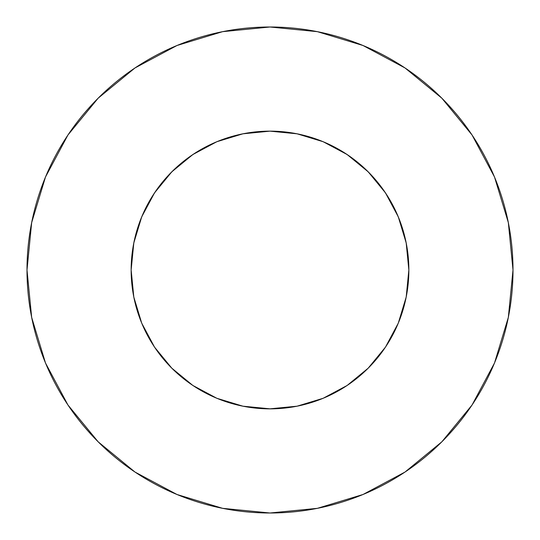 <?xml version="1.0" encoding="UTF-8"?>
<svg xmlns="http://www.w3.org/2000/svg" width="540" height="540" viewBox="0 0 540 540"><rect width="100%" height="100%" fill="white"/><g stroke="black" fill="none" stroke-linecap="round" stroke-linejoin="round"><path stroke-width="0.81" d="M131.146 269.818L131.146 270A138.854 138.854 0 0 1 270 131.146A138.854 138.854 0 0 1 408.854 270L406.188 242.912L398.291 216.864L385.459 192.854L368.186 171.815L347.146 154.541L323.136 141.71L297.088 133.812L270 131.146L242.912 133.812L216.864 141.71L192.854 154.541L171.815 171.815L154.541 192.854L141.71 216.864L133.812 242.912L131.146 270L133.812 297.088L141.71 323.136L133.812 297.088M27 270A243 243 0 0 1 270 27A243 243 0 0 1 513 270A243 243 0 0 1 270 513A243 243 0 0 1 27 270L31.671 317.405L45.495 362.995L67.952 405.007L98.172 441.828L134.993 472.048L177.005 494.505L222.595 508.329L270 513L317.405 508.329L362.995 494.505L405.007 472.048L441.828 441.828L472.048 405.007L494.505 362.995L508.329 317.405L513 270L508.329 222.595L494.505 177.005L472.048 134.993L441.828 98.172L405.007 67.952L362.995 45.495L317.405 31.671L270 27L222.595 31.671L177.005 45.495L134.993 67.952L98.172 98.172L67.952 134.993L45.495 177.005L31.671 222.595L27 270M270.709 131.146L267.071 131.173M269.71 131.146L270.29 131.146L269.71 131.146M269.278 131.146L272.93 131.173M269.71 408.854L297.088 406.188L323.136 398.291L347.146 385.459L368.186 368.186L385.459 347.146L398.291 323.136L406.188 297.088L398.291 323.136M131.146 270.29L131.146 270A138.854 138.854 0 0 0 270 408.854A138.854 138.854 0 0 0 408.854 270L406.188 297.088M141.71 323.136L154.541 347.146L171.815 368.186L192.854 385.459L216.864 398.291L242.912 406.188L270.29 408.854M321.887 141.203L329.123 144.362M344.709 152.955L352.735 158.483M365.054 168.77L372.283 176.081M382.192 188.183L387.956 196.736M395.564 210.701L399.458 219.787M404.71 236.297L406.492 244.485M133.508 244.485L135.29 236.297M140.542 219.787L144.436 210.701M152.044 196.736L157.822 188.163M167.717 176.081L174.947 168.77M187.265 158.483L195.291 152.955M210.877 144.362L218.113 141.203M472.048 134.993L441.828 98.172L405.068 67.999M134.993 67.952L98.172 98.172L67.999 134.933M67.952 405.007L98.172 441.828L134.933 472.001M405.007 472.048L441.828 441.828L472.001 405.068M154.541 347.146L171.815 368.186L192.854 385.459M347.146 385.459L368.186 368.186L385.459 347.146M385.459 192.854L368.186 171.815L347.146 154.541M192.854 154.541L171.815 171.815L154.541 192.854M242.912 133.812L269.973 131.146M270.054 131.146L297.088 133.812"/></g></svg>
